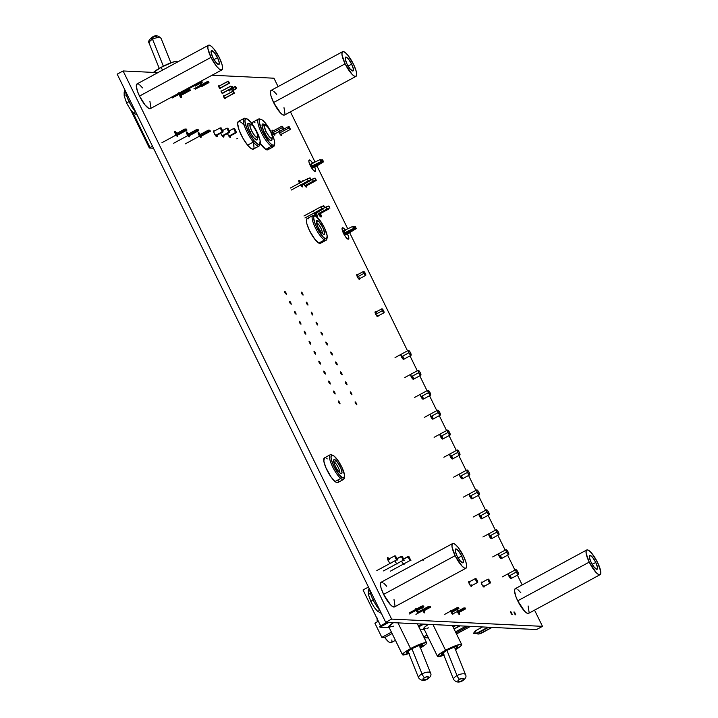 <?xml version="1.0" encoding="UTF-8"?>
<svg xmlns="http://www.w3.org/2000/svg" width="718" height="718" viewBox="0 0 718 718"><rect width="100%" height="100%" fill="white"/><g stroke="black" fill="none" stroke-linecap="round" stroke-linejoin="round"><path stroke-width="1.08" d="M377.749 315.256L377.731 316.755L375.667 314.224A2.809 0.727 -118.4 0 1 375.173 311.791A2.809 0.727 -118.4 0 1 375.819 312.079M359.44 277.875L359.422 279.383L357.358 276.852A2.809 0.727 -118.4 0 1 356.864 274.42A2.809 0.727 -118.4 0 1 357.51 274.707M483.977 585.538L483.95 587.037L481.895 584.506A2.809 0.727 -118.4 0 1 481.392 582.083A2.809 0.727 -118.4 0 1 482.047 582.37M471.403 584.937L471.376 586.435L469.321 583.905A2.809 0.727 -118.4 0 1 468.827 581.472A2.809 0.727 -118.4 0 1 469.473 581.76M514.339 613.316L514.043 611.862L515.712 614.734L514.339 613.316L513.971 611.951L514.68 612.301L515.641 614.823L514.339 613.316M510.983 613.154L510.686 611.7L512.356 614.572L510.983 613.154L510.624 611.79L511.324 612.14L512.293 614.662L510.983 613.154M317.473 211.352L318.289 213.659A3.707 0.96 -118.4 0 0 321.161 216.971A3.707 0.96 -118.4 0 0 320.497 213.767L318.837 214.673L320.399 213.56A3.707 0.96 -118.4 0 1 320.497 213.767L321.009 217.007L318.289 213.659A3.707 0.96 -118.4 0 1 317.643 212.079M313.416 210.85A3.707 0.96 -118.4 0 1 313.604 210.266A3.707 0.96 -118.4 0 1 314.197 210.428M316.126 212.896A3.707 0.96 -118.4 0 1 316.476 213.578L314.807 214.476L316.476 213.578L317.293 215.885L316.979 216.809L314.269 213.47A3.707 0.96 -118.4 0 0 317.132 216.782L317.123 216.791A3.707 0.96 -118.4 0 0 316.476 213.578L315.776 212.313M302.808 181.286A3.707 0.96 -118.4 0 1 302.987 180.559A3.707 0.96 -118.4 0 1 303.696 180.81L302.834 180.756L302.825 181.457M299.406 183.126A3.707 0.96 -118.4 0 1 298.957 180.371A3.707 0.96 -118.4 0 1 301.021 182.246M345.475 230.352L343.581 228.198L342.1 228.127L343.509 233.368A6.453 1.669 -118.4 0 0 348.508 239.13L348.499 239.139A6.453 1.669 -118.4 0 0 347.359 233.547L344.461 235.118L347.306 233.44A6.453 1.669 -118.4 0 1 347.359 233.547L348.777 237.577L348.239 239.184L346.058 237.443L343.509 233.368A6.453 1.669 -118.4 0 1 342.36 227.777A6.453 1.669 -118.4 0 1 345.241 230.029M312.94 163.578L310.975 160.976L309.108 160.051L308.884 161.568L310.302 165.598A6.453 1.669 -118.4 0 0 315.31 171.36L315.301 171.369A6.453 1.669 -118.4 0 0 314.583 166.684L315.579 169.807L315.04 171.414L312.86 169.672L310.302 165.598A6.453 1.669 -118.4 0 1 309.162 160.015A6.453 1.669 -118.4 0 1 312.68 163.174M281.42 133.997L281.402 135.496L279.347 132.965A2.809 0.727 -118.4 0 1 278.835 131.699M274.788 133.889A2.809 0.727 -118.4 0 1 274.814 135.155A2.809 0.727 -118.4 0 1 272.643 132.642A2.809 0.727 -118.4 0 1 272.14 130.218A2.809 0.727 -118.4 0 1 273.19 130.927L272.257 130.191L272.023 130.891L273.172 133.602L274.698 135.172L274.716 133.674M232.829 90.226L232.569 90.998L231.474 89.364M225.102 97.828L225.093 98.734L224.178 97.783L223.558 95.754L224.043 96.015M222.661 92.846L222.652 93.744L221.736 92.802L221.117 90.773L221.602 91.033M220.22 87.865L220.211 88.763L219.295 87.82L218.676 85.792L219.161 86.052M200.825 85.173L200.394 84.41A2.244 0.583 -118.4 0 1 200.017 83.468M200.834 83.028A2.244 0.583 -118.4 0 1 201.74 84.473L200.726 85.02L201.74 84.473L202.063 85.236M230.316 135.621L230.568 137.21L229.796 137.174L227.821 134.383A3.366 0.871 -118.4 0 1 227.453 133.539M223.612 135.298L223.594 137.102L221.117 134.06A3.366 0.871 -118.4 0 1 220.749 133.216M216.908 134.975L216.881 136.779L214.413 133.736A3.366 0.871 -118.4 0 1 213.82 130.829A3.366 0.871 -118.4 0 1 214.413 131.008M458.739 611.844L459.466 614.572L457.815 612.544A2.244 0.583 -118.4 0 1 457.42 610.605A2.244 0.583 -118.4 0 1 458.138 611.036M459.161 612.607L458.147 613.154L459.161 612.607A2.244 0.583 -118.4 0 1 459.556 614.554A2.244 0.583 -118.4 0 1 457.815 612.544L457.33 610.722L458.272 611.189M452.026 611.521L452.762 614.249L451.11 612.221A2.244 0.583 -118.4 0 1 450.716 610.282A2.244 0.583 -118.4 0 1 451.434 610.713M452.457 612.283L451.442 612.831L452.457 612.283A2.244 0.583 -118.4 0 1 452.852 614.231A2.244 0.583 -118.4 0 1 451.11 612.221L450.626 610.399L451.568 610.865M422.256 559.986A3.366 0.871 -118.4 0 1 422.417 559.304A3.366 0.871 -118.4 0 1 423.073 559.537M424.167 610.686A2.244 0.583 -118.4 0 1 424.293 610.937L424.598 612.894L422.956 610.865A2.244 0.583 -118.4 0 1 422.83 610.614M422.507 609.699A2.244 0.583 -118.4 0 1 422.552 608.927A2.244 0.583 -118.4 0 1 423.225 609.304M423.871 610.165L424.293 610.937L423.279 611.485L424.293 610.937A2.244 0.583 -118.4 0 1 424.688 612.876A2.244 0.583 -118.4 0 1 422.956 610.865L422.462 609.043L423.405 609.519M417.463 610.363A2.244 0.583 -118.4 0 1 417.589 610.614L417.894 612.571L416.243 610.551A2.244 0.583 -118.4 0 1 416.126 610.291M415.803 609.376A2.244 0.583 -118.4 0 1 415.848 608.604A2.244 0.583 -118.4 0 1 416.521 608.981M417.167 609.842L417.589 610.614L416.575 611.162L417.589 610.614A2.244 0.583 -118.4 0 1 417.984 612.553A2.244 0.583 -118.4 0 1 416.243 610.551L415.758 608.729L416.7 609.196M390.888 563.37L389.479 562.67L388.151 560.543A3.366 0.871 -118.4 0 1 387.549 557.626A3.366 0.871 -118.4 0 1 389.12 558.891M200.878 135.962L201.085 137.291L200.439 137.264L198.796 134.93A2.809 0.727 -118.4 0 1 198.303 132.507A2.809 0.727 -118.4 0 1 200.214 134.526M180.945 95.153L181.322 97.603L179.267 95.072A2.809 0.727 -118.4 0 1 178.647 93.304M179.392 92.9A2.809 0.727 -118.4 0 1 180.092 93.717M189.139 135.397L189.121 136.905L187.066 134.365A2.809 0.727 -118.4 0 1 186.563 131.941A2.809 0.727 -118.4 0 1 188.484 133.97M177.409 134.84L177.615 136.16L176.969 136.133L175.327 133.808A2.809 0.727 -118.4 0 1 174.833 131.376A2.809 0.727 -118.4 0 1 176.754 133.413M284.992 292.836L284.687 291.373L285.997 292.881L285.234 293.294L285.997 292.881L286.356 294.245L284.75 292.262L284.624 291.463L285.333 291.813L286.294 294.335L284.992 292.836M289.875 302.799L289.569 301.345L290.88 302.843L290.117 303.256L290.88 302.843L291.239 304.217L289.632 302.224L289.641 301.327L290.216 301.784L291.176 304.306L289.875 302.799M294.757 312.761L294.452 311.307L295.762 312.815L294.999 313.219L295.762 312.815L296.121 314.179L294.515 312.195L294.389 311.397L295.098 311.747L296.058 314.269L294.757 312.761M299.639 322.732L299.334 321.278L300.645 322.777L299.882 323.19L300.645 322.777L301.004 324.141L299.639 322.732L299.271 321.368L299.98 321.718L300.941 324.24L299.639 322.732M304.522 332.694L304.217 331.24L305.527 332.748L304.764 333.152L305.527 332.748L305.886 334.112L304.279 332.129L304.288 331.222L304.863 331.68L305.823 334.202L304.522 332.694M309.404 342.666L309.099 341.203L310.409 342.71L309.646 343.123L310.409 342.71L310.768 344.075L309.404 342.666L309.036 341.292L309.745 341.651L310.706 344.164L309.404 342.666M314.287 352.628L313.981 351.174L315.292 352.682L314.529 353.085L315.292 352.682L315.651 354.046L314.044 352.062L314.053 351.156L314.628 351.614L315.588 354.136L314.287 352.628M319.169 362.599L318.864 361.136L320.174 362.644L319.411 363.057L320.174 362.644L320.533 364.008L318.927 362.025L318.801 361.226L319.51 361.576L320.47 364.098L319.169 362.599M324.051 372.561L323.746 371.107L325.057 372.606L324.294 373.019L325.057 372.606L325.416 373.979L323.809 371.987L323.818 371.089L324.392 371.547L325.353 374.069L324.051 372.561M328.934 382.523L328.629 381.07L329.939 382.577L329.176 382.981L329.939 382.577L330.298 383.942L328.691 381.958L328.566 381.159L329.266 381.509L330.235 384.031L328.934 382.523M333.816 392.495L333.511 391.041L334.821 392.54L334.058 392.952L334.821 392.54L335.18 393.904L333.816 392.495L333.448 391.13L334.148 391.481L335.118 394.002L333.816 392.495M338.699 402.457L338.393 401.003L339.704 402.511L338.941 402.915L339.704 402.511L340.063 403.875L338.456 401.892L338.465 400.985L339.031 401.443L340 403.965L338.699 402.457M301.748 293.635L301.452 292.181L302.754 293.689L302 294.093L302.754 293.689L303.122 295.053L301.506 293.07L301.524 292.163L302.09 292.621L303.059 295.143L301.748 293.635M306.631 303.606L306.335 302.143L307.636 303.651L306.882 304.064L307.636 303.651L308.004 305.015L306.631 303.606L306.272 302.242L306.972 302.592L307.941 305.105L306.631 303.606M311.513 313.569L311.217 312.115L312.518 313.622L311.765 314.026L312.518 313.622L312.886 314.987L311.271 313.003L311.289 312.097L311.854 312.554L312.824 315.076L311.513 313.569M316.396 323.54L316.099 322.077L317.401 323.585L316.647 323.998L317.401 323.585L317.769 324.949L316.396 323.54L316.028 322.167L316.737 322.517L317.706 325.039L316.396 323.54M321.278 333.502L320.982 332.048L322.283 333.547L321.529 333.96L322.283 333.547L322.651 334.92L321.036 332.937L320.91 332.138L321.619 332.488L322.588 335.01L321.278 333.502M326.16 343.464L325.864 342.01L327.166 343.518L326.412 343.931L327.166 343.518L327.534 344.882L325.918 342.899L325.792 342.1L326.502 342.45L327.471 344.972L326.16 343.464M331.043 353.435L330.747 351.982L332.048 353.48L331.294 353.893L332.048 353.48L332.416 354.854L331.043 353.435L330.675 352.071L331.384 352.421L332.353 354.943L331.043 353.435M335.925 363.398L335.629 361.944L336.93 363.452L336.177 363.855L336.93 363.452L337.298 364.816L335.683 362.832L335.557 362.034L336.266 362.384L337.236 364.906L335.925 363.398M340.808 373.369L340.511 371.906L341.813 373.414L341.059 373.827L341.813 373.414L342.181 374.778L340.808 373.369L340.44 372.005L341.149 372.355L342.118 374.868L340.808 373.369M345.69 383.331L345.394 381.877L346.695 383.385L345.941 383.789L346.695 383.385L347.063 384.749L345.448 382.766L345.322 381.967L346.031 382.317L347 384.839L345.69 383.331M350.572 393.302L350.276 391.84L351.578 393.347L350.824 393.76L351.578 393.347L351.946 394.712L350.572 393.302L350.204 391.929L350.914 392.279L351.883 394.801L350.572 393.302M355.455 403.265L355.159 401.811L356.46 403.31L355.706 403.722L356.46 403.31L356.828 404.683L355.213 402.699L355.087 401.901L355.796 402.251L356.765 404.772L355.455 403.265M403.731 359.179L401.452 356.819A2.809 0.727 -118.4 0 1 400.949 354.387M401.066 354.369L401.452 356.819L408.883 352.789L401.452 356.819A2.809 0.727 -118.4 0 0 403.624 359.323L403.615 359.332A2.809 0.727 -118.4 0 0 403.121 356.9L401.865 357.582L403.121 356.9L403.525 357.851M413.496 379.104L411.217 376.753A2.809 0.727 -118.4 0 1 410.714 374.32M410.831 374.302L411.217 376.753L418.648 372.723L411.217 376.753A2.809 0.727 -118.4 0 0 413.389 379.257A2.809 0.727 -118.4 0 0 412.886 376.833L411.629 377.515L412.886 376.833L413.29 377.785M423.261 399.037L420.981 396.686A2.809 0.727 -118.4 0 1 420.479 394.254M420.595 394.236L420.981 396.686L428.413 392.656L420.981 396.686A2.809 0.727 -118.4 0 0 423.153 399.19A2.809 0.727 -118.4 0 0 422.651 396.767L421.394 397.449L422.651 396.767L423.055 397.718M433.026 418.971L430.746 416.619A2.809 0.727 -118.4 0 1 430.244 414.187M430.36 414.16L430.746 416.619L438.177 412.59L430.746 416.619A2.809 0.727 -118.4 0 0 432.918 419.124L432.909 419.132A2.809 0.727 -118.4 0 0 432.416 416.691L431.159 417.382L432.416 416.691L432.819 417.643M442.791 438.904L440.511 436.544A2.809 0.727 -118.4 0 1 440.008 434.121M440.125 434.094L440.511 436.544L447.942 432.523L440.511 436.544A2.809 0.727 -118.4 0 0 442.683 439.057L442.674 439.057A2.809 0.727 -118.4 0 0 442.18 436.625L440.924 437.307L442.18 436.625L442.584 437.576M452.555 458.838L450.276 456.477A2.809 0.727 -118.4 0 1 449.773 454.054M449.89 454.027L450.276 456.477L457.707 452.457L450.276 456.477A2.809 0.727 -118.4 0 0 452.448 458.99L452.439 458.99A2.809 0.727 -118.4 0 0 451.945 456.558L450.689 457.24L451.945 456.558L452.349 457.51M462.32 478.771L460.041 476.411A2.809 0.727 -118.4 0 1 459.538 473.988M459.655 473.961L460.041 476.411L467.472 472.39L460.041 476.411A2.809 0.727 -118.4 0 0 462.212 478.924L462.204 478.924A2.809 0.727 -118.4 0 0 461.71 476.492L460.453 477.174L461.71 476.492L462.114 477.443M472.085 498.705L469.805 496.344A2.809 0.727 -118.4 0 1 469.303 493.912M469.419 493.894L469.805 496.344L477.237 492.315L469.805 496.344A2.809 0.727 -118.4 0 0 471.977 498.848A2.809 0.727 -118.4 0 0 471.475 496.425L470.218 497.107L471.475 496.425L471.879 497.377M481.85 518.629L479.57 516.278A2.809 0.727 -118.4 0 1 479.068 513.846M479.184 513.828L479.57 516.278L487.001 512.248L479.57 516.278A2.809 0.727 -118.4 0 0 481.742 518.782L481.733 518.791A2.809 0.727 -118.4 0 0 481.24 516.359L479.983 517.041L481.24 516.359L481.643 517.31M491.615 538.563L489.335 536.211A2.809 0.727 -118.4 0 1 488.832 533.779M488.949 533.761L489.335 536.211L496.766 532.182L489.335 536.211A2.809 0.727 -118.4 0 0 491.507 538.715A2.809 0.727 -118.4 0 0 491.004 536.292L489.748 536.974L491.004 536.292L491.408 537.244M501.379 558.496L499.1 556.145A2.809 0.727 -118.4 0 1 498.597 553.713M498.714 553.686L499.1 556.145L506.531 552.115L499.1 556.145A2.809 0.727 -118.4 0 0 501.272 558.649L501.254 558.658A2.809 0.727 -118.4 0 0 500.769 556.217L499.513 556.908L500.769 556.217L501.173 557.168M511.144 578.43L508.865 576.069A2.809 0.727 -118.4 0 1 508.362 573.646M508.479 573.619L508.865 576.069L516.296 572.049L508.865 576.069A2.809 0.727 -118.4 0 0 511.036 578.582L511.019 578.582A2.809 0.727 -118.4 0 0 510.534 576.15L509.277 576.832L510.534 576.15L510.938 577.101M117.187 74.16L123.101 70.956L157.897 72.635L123.101 70.956L117.187 74.16L385.719 622.291L391.624 619.095L123.101 70.956L391.624 619.095L385.719 622.291L536.579 629.542L542.494 626.347L391.624 619.095L542.494 626.347L536.579 629.542L385.719 622.291L117.187 74.16M212.043 75.237L273.962 78.208L278.081 86.609L273.962 78.208L212.043 75.237M290.431 111.828L315.031 162.044L290.431 111.828M316.925 165.912L347.745 228.818L316.925 165.912M349.639 232.686L407.519 350.833L349.639 232.686M409.987 355.877L417.284 370.766L409.987 355.877M419.752 375.81L427.048 390.7L419.752 375.81M429.517 395.744L436.813 410.633L429.517 395.744M439.281 415.677L446.578 430.567L439.281 415.677M449.046 435.611L456.343 450.5L449.046 435.611M458.811 455.544L466.108 470.425L458.811 455.544M468.576 475.469L475.872 490.358L468.576 475.469M478.341 495.402L485.637 510.292L478.341 495.402M488.105 515.336L495.402 530.225L488.105 515.336M497.87 535.269L505.167 550.159L497.87 535.269M507.635 555.202L514.932 570.092L507.635 555.202M517.4 575.136L522.192 584.919L517.4 575.136M534.551 610.138L542.494 626.347L534.551 610.138M377.964 316.028A2.809 0.727 -118.4 0 1 377.847 316.728A2.809 0.727 -118.4 0 1 375.667 314.224L375.056 311.944L376.241 312.527M359.655 278.656A2.809 0.727 -118.4 0 1 359.538 279.356A2.809 0.727 -118.4 0 1 357.358 276.852L356.747 274.572L357.932 275.156M484.183 586.319A2.809 0.727 -118.4 0 1 484.067 587.019A2.809 0.727 -118.4 0 1 481.895 584.506L481.284 582.235L482.46 582.819M471.609 585.708A2.809 0.727 -118.4 0 1 471.493 586.409A2.809 0.727 -118.4 0 1 469.321 583.905L468.71 581.625L469.886 582.208M313.452 211.155L313.757 210.23L314.304 210.5M306.389 185.127L306.658 186.877L305.814 186.833L303.642 183.763M302.359 184.93L302.332 186.913L300.321 184.831M299.621 183.575L299.11 180.335L301.129 182.417M281.492 134.212A2.809 0.727 -118.4 0 1 281.519 135.478A2.809 0.727 -118.4 0 1 279.347 132.965L278.728 131.214M279.374 130.721L279.912 131.268M232.937 90.558L231.34 89.032M229.482 90.064L229.464 90.962L228.234 89.445M225.192 98.115L225.156 98.716L223.854 97.208L223.486 95.844L224.196 96.194M222.751 93.134L222.715 93.735L221.413 92.227L221.045 90.863L221.754 91.213M220.309 88.143L220.273 88.754L218.972 87.246L218.604 85.882L219.313 86.232M202.234 85.873L202.045 86.429L201.282 85.828M200.789 85.119A2.244 0.583 -118.4 0 1 200.394 84.41L199.9 83.01M200.421 82.606L201.74 84.473A2.244 0.583 -118.4 0 1 201.785 84.58M195.529 85.55L195.341 86.106L194.578 85.505M230.406 135.89A3.366 0.871 -118.4 0 1 230.433 137.389A3.366 0.871 -118.4 0 1 227.821 134.383L227.337 133.243M223.702 135.567A3.366 0.871 -118.4 0 1 223.729 137.066A3.366 0.871 -118.4 0 1 221.117 134.06L220.632 132.92M216.998 135.244A3.366 0.871 -118.4 0 1 217.024 136.743A3.366 0.871 -118.4 0 1 214.413 133.736L213.677 131.636L213.955 130.793L214.449 131.044M422.274 560.112L422.552 559.277L423.692 560.184M404.306 564.016L402.888 563.316L401.559 561.18M397.592 563.693L396.183 562.993L394.855 560.866M390.745 563.558L390.754 563.549A3.366 0.871 -118.4 0 1 388.151 560.543L387.684 557.599L389.524 559.493M198.796 134.93L198.41 132.48L200.475 135.011M181.062 95.404A2.809 0.727 -118.4 0 1 181.439 97.576A2.809 0.727 -118.4 0 1 179.267 95.072L178.656 92.793M179.294 92.819L180.415 94.193M188.969 134.966A2.809 0.727 -118.4 0 1 189.238 136.878A2.809 0.727 -118.4 0 1 187.066 134.365L186.68 131.915L188.735 134.446M177.247 134.41A2.809 0.727 -118.4 0 1 177.499 136.312A2.809 0.727 -118.4 0 1 175.327 133.808L174.95 131.358L177.005 133.889M222.984 93.708L222.643 93.214M200.708 135.523A2.809 0.727 -118.4 0 1 200.968 137.443A2.809 0.727 -118.4 0 1 199.505 136.169M397.449 563.881L397.458 563.872A3.366 0.871 -118.4 0 1 395.079 561.305M404.162 564.195L404.153 564.204A3.366 0.871 -118.4 0 1 401.784 561.629M195.44 85.155A2.244 0.583 -118.4 0 1 195.431 86.088A2.244 0.583 -118.4 0 1 194.65 85.586M202.144 85.478A2.244 0.583 -118.4 0 1 202.135 86.411A2.244 0.583 -118.4 0 1 201.354 85.909M229.581 90.396L229.536 90.944L228.539 89.992M302.395 185.029A3.707 0.96 -118.4 0 1 302.484 186.877A3.707 0.96 -118.4 0 1 300.474 185.073M306.299 184.894A3.707 0.96 -118.4 0 1 306.514 187.075A3.707 0.96 -118.4 0 1 303.876 184.221M187.21 134.661L196.579 129.59L197.064 130.586L173.639 143.259L197.064 130.586L196.579 129.59L198.186 129.662L198.68 130.658L197.064 130.586L198.68 130.658L198.186 129.662L196.579 129.59L187.21 134.661M189.256 135.756L198.68 130.658L189.256 135.756M152.467 146.185L149.353 147.989L153.472 148.231L149.353 148.016L152.467 146.185M132.776 112.277L150.026 147.504L132.776 112.277M130.739 109.917L149.371 147.953M175.479 134.104L184.867 129.025L185.352 130.021L161.927 142.702L185.352 130.021L184.867 129.025L186.474 129.105L186.958 130.102L185.352 130.021L186.958 130.102L186.474 129.105L184.867 129.025L175.479 134.104M177.525 135.208L186.958 130.102L177.525 135.208M179.41 95.35L188.771 90.288L188.287 89.292L172.203 97.989L188.287 89.292L188.771 90.288L190.378 90.36L179.832 96.077L190.378 90.36L189.893 89.364L190.378 90.36L188.771 90.288L179.41 95.35M189.893 89.364L188.287 89.292L189.893 89.364M198.94 135.217L208.301 130.146L208.785 131.152L185.361 143.824L208.785 131.152L208.301 130.146L209.907 130.227L210.401 131.223L208.785 131.152L210.401 131.223L209.907 130.227L208.301 130.146L198.94 135.217M200.986 136.321L210.401 131.223L200.986 136.321M282.318 127.607L272.714 132.803L282.318 127.607L282.021 126.144L283.619 129.105L282.318 127.607L283.691 129.016L282.659 126.583L281.95 126.233L282.318 127.607M289.022 127.921L279.419 133.117L289.022 127.921L288.726 126.467L290.323 129.428L289.022 127.921L290.395 129.339L289.363 126.906L288.654 126.556L289.022 127.921M235.63 86.573L232.892 87.659L234.957 86.546L235.935 88.538L232.174 90.567L236.608 88.565L232.408 90.845L236.608 88.565L235.63 86.573L236.608 88.565L235.935 88.538L234.957 86.546L235.63 86.573M232.282 86.411L231.151 86.627L231.609 86.384L232.587 88.377L228.827 90.414L233.251 88.404L229.051 90.683L233.251 88.404L232.282 86.411L233.251 88.404L232.587 88.377L231.609 86.384L232.282 86.411M218.631 86.34L228.153 81.179L229.132 83.18L219.636 88.314L229.464 83.189L219.753 88.449L229.464 83.189L228.486 81.197L218.631 86.34M228.153 81.179L229.464 83.189L228.153 81.179M223.513 96.302L233.036 91.15L234.014 93.143L224.519 98.276L234.346 93.16L224.635 98.411L234.346 93.16L233.368 91.168L223.513 96.302M233.036 91.15L234.346 93.16L233.036 91.15M221.072 91.321L230.595 86.169L231.573 88.161L222.077 93.295L231.905 88.179L222.194 93.43L231.905 88.179L230.927 86.178L221.072 91.321M230.595 86.169L231.905 88.179L230.595 86.169M159.243 68.381L149.156 43.26A6.444 2.522 -21.9 0 1 152.548 39.293A3.366 0.871 -118.4 0 1 152.288 37.156A3.366 0.871 61.6 0 0 152.548 39.293A6.444 2.522 158.1 0 0 149.156 43.26C147.944 41.68 148.994 39.643 152.297 37.148C155.312 34.94 158.247 35.379 161.11 38.458A6.444 2.522 158.1 0 0 152.548 39.293L163.345 66.173L152.548 39.293A6.444 2.522 -21.9 0 1 161.047 38.323M152.036 39.58L151.094 39.005L151.839 37.83M152.746 37.237L155.923 36.394L156.596 36.573L156.703 37.515M153.419 72.554L161.137 67.321L162.519 70.131L161.137 67.321A13.471 2.01 153.9 0 0 153.535 72.419M208.543 81.708L207.206 81.646L193.86 88.87L207.206 81.646L207.628 82.516L195.233 89.22L207.628 82.516L208.965 82.579L202.243 86.214L208.965 82.579L208.543 81.708L208.965 82.579L207.628 82.516L207.206 81.646L208.543 81.708M201.839 81.385L200.762 81.34L201.839 81.385L202.261 82.256L195.538 85.891L202.261 82.256L201.839 81.385M177.472 62.035L177.256 61.595A13.471 2.01 153.9 0 0 161.137 67.321L172.437 62.26L176.601 61.326L177.274 61.874L176.906 62.475M200.555 81.448L200.923 82.193L188.529 88.897L200.923 82.193L202.261 82.256L200.923 82.193L200.555 81.448M222.481 136.232L229.859 132.238L228.854 132.193L222.158 135.81L228.854 132.193L229.859 132.238L227.902 128.253L226.897 128.199L228.854 132.193L226.897 128.199L227.902 128.253L229.859 132.238L222.481 136.232M222.499 130.586L226.897 128.199L222.499 130.586M215.777 135.908L223.154 131.915L222.149 131.87L215.454 135.487L222.149 131.87L223.154 131.915L221.198 127.93L220.193 127.885L222.149 131.87L220.193 127.885L221.198 127.93L223.154 131.915L215.777 135.908M213.65 131.421L220.193 127.885L213.65 131.421M229.186 136.555L236.563 132.561L235.558 132.507L228.862 136.133L235.558 132.507L236.563 132.561L234.615 128.576L233.61 128.522L235.558 132.507L233.61 128.522L234.615 128.576L236.563 132.561L229.186 136.555M229.204 130.909L233.61 128.522L229.204 130.909M442.907 652.824L453.641 679.542A6.444 2.522 -21.9 0 1 457.034 675.575A3.366 0.871 61.6 0 0 459.538 679.264A3.069 1.203 -21.9 0 1 463.379 678.6A3.069 1.203 -21.9 0 1 462.006 680.763L463.657 678.995L462.706 678.429L459.538 679.264L457.887 681.032L459.798 681.544L462.006 680.763A3.366 0.871 61.6 0 0 462.464 680.843A3.366 0.871 -118.4 0 1 462.006 680.763A3.069 1.203 -21.9 0 1 458.156 681.427A3.069 1.203 -21.9 0 1 459.538 679.264A3.366 0.871 -118.4 0 1 457.034 675.575A6.444 2.522 158.1 0 0 453.704 679.677M465.524 674.606A6.444 2.522 158.1 0 0 457.034 675.575L446.91 650.355L457.034 675.575A6.444 2.522 -21.9 0 1 465.596 674.74L454.44 646.981L457.59 646.46L454.988 649.027M443.571 654.349L441.588 654.511L441.758 653.847L446.91 650.355A8.975 1.346 -26.1 0 1 457.653 646.532A8.975 1.346 -26.1 0 1 455.203 648.875M423.907 628.618L424.984 626.823L428.466 624.364A13.471 2.01 153.9 0 0 423.826 628.501L437.495 656.405A13.471 2.01 -26.1 0 1 445.564 650.293L432.963 624.561L445.564 650.293L439.883 653.766L437.585 656.521L444.343 654.995M443.859 655.184A13.471 2.01 -26.1 0 1 437.495 656.405M424.239 629.354L419.949 629.147L424.239 629.354M418.818 626.823L423.808 624.121L418.818 626.823M451.021 612.032L457.581 608.478L458.928 608.55L452.358 612.095L458.928 608.55L458.497 607.679L457.16 607.616L444.765 614.321L457.16 607.616L457.581 608.478L451.021 612.032M457.725 612.355L464.286 608.801L465.632 608.864L459.062 612.418L465.632 608.864L465.21 608.002L463.864 607.94L452.968 613.836L463.864 607.94L464.286 608.801L457.725 612.355M424.473 628.771L425.478 628.69M426.887 628.376L428.637 627.837M418.397 625.961L421.951 624.032L418.397 625.961M455.508 649.619L460.525 646.245L461.701 644.836L461.028 644.288L454.835 645.967L445.564 650.293A13.471 2.01 -26.1 0 1 461.683 644.558A13.471 2.01 -26.1 0 1 455.508 649.619M443.527 654.358A8.975 1.346 -26.1 0 1 441.525 654.43A8.975 1.346 -26.1 0 1 446.91 650.355L454.44 646.981M465.632 608.864L464.286 608.801L463.864 607.94L465.21 608.002L465.632 608.864M458.928 608.55L457.581 608.478L457.16 607.616L458.497 607.679L458.928 608.55M407.905 651.145L418.63 677.855A6.444 2.522 -21.9 0 1 422.022 673.888A3.366 0.871 61.6 0 0 424.535 677.586A3.069 1.203 -21.9 0 1 428.377 676.921A3.069 1.203 -21.9 0 1 426.995 679.084L428.646 677.316L426.734 676.805L424.535 677.586L422.884 679.354L424.787 679.865L426.995 679.084A3.366 0.871 61.6 0 0 427.452 679.165A3.366 0.871 -118.4 0 1 426.995 679.084A3.069 1.203 -21.9 0 1 423.153 679.749A3.069 1.203 -21.9 0 1 424.535 677.586A3.366 0.871 -118.4 0 1 422.022 673.888A6.444 2.522 158.1 0 0 418.702 677.998M430.522 672.928A6.444 2.522 158.1 0 0 422.022 673.888L411.899 648.668L422.022 673.888A6.444 2.522 -21.9 0 1 430.585 673.062L419.438 645.294L422.588 644.773L419.976 647.34M419.438 645.294L411.899 648.668A8.975 1.346 -26.1 0 0 406.523 652.752A8.975 1.346 -26.1 0 0 408.524 652.671L406.953 652.931L406.747 652.159L411.899 648.668A8.975 1.346 -26.1 0 1 422.651 644.854A8.975 1.346 -26.1 0 1 420.201 647.196M393.635 626.15L389.47 627.092L388.806 626.545L393.464 622.677A13.471 2.01 153.9 0 0 388.815 626.823L402.484 654.726A13.471 2.01 -26.1 0 1 410.561 648.605L397.96 622.883L410.561 648.605L404.88 652.079L402.574 654.834L409.341 653.317M408.856 653.506A13.471 2.01 -26.1 0 1 402.484 654.726M389.237 627.667L379.966 627.227L388.806 622.443L379.966 627.227L379.544 626.356L386.948 622.353L379.544 626.356L379.966 627.227L389.237 627.667M409.233 614.025L422.579 606.8L423.916 606.863L416.44 610.91L423.916 606.863L423.494 606.001L422.157 605.938L409.763 612.642L422.157 605.938L422.579 606.8L409.233 614.025M415.937 614.348L429.283 607.123L430.62 607.186L423.144 611.233L430.62 607.186L430.199 606.324L428.861 606.252L418.091 612.086L428.861 606.252L429.283 607.123L415.937 614.348M380.585 625.8L363.039 589.972L380.585 625.8M368.451 587.046L363.039 589.972L368.451 587.046M420.497 647.932L425.514 644.558L426.689 643.157L426.025 642.61L419.833 644.288L410.561 648.605A13.471 2.01 -26.1 0 1 426.68 642.879A13.471 2.01 -26.1 0 1 420.497 647.932M430.62 607.186L429.283 607.123L428.861 606.252L430.199 606.324L430.62 607.186M423.916 606.863L422.579 606.8L422.157 605.938L423.494 606.001L423.916 606.863M396.866 558.658L402.268 556.324L401.263 556.27L403.22 560.255L404.225 560.309L402.268 556.324L404.225 560.309L403.22 560.255L383.538 570.909L403.22 560.255L401.263 556.27L396.866 558.658M403.57 558.972L408.973 556.647L407.968 556.594L409.924 560.578L410.929 560.632L408.973 556.647L410.929 560.632L409.924 560.578L390.242 571.232L409.924 560.578L407.968 556.594L403.57 558.972M387.747 559.636L394.559 555.947L395.564 556.001L394.559 555.947L396.515 559.941L397.521 559.986L395.564 556.001L397.521 559.986L396.515 559.941L376.833 570.586L396.515 559.941L394.559 555.947L387.747 559.636M514.007 612.391L514.959 614.321L514.007 612.391M479.786 633.572L492.09 627.406L480.62 633.617L479.786 633.572L479.211 632.405L479.786 633.572M475.226 630.951L482.55 626.949L475.208 630.916L476.429 633.411L487.899 627.209L476.429 633.411L477.273 633.455L488.734 627.245L477.273 633.455L476.429 633.411L475.226 630.951L473.333 633.59L477.183 633.447M510.66 612.23L511.602 614.159L510.66 612.23M470.82 586.103L477.569 582.451A2.244 0.583 -118.4 0 1 475.998 580.584A2.244 0.583 -118.4 0 1 475.522 578.484A2.244 0.583 -118.4 0 1 475.621 578.466A2.244 0.583 -118.4 0 1 477.183 580.341A2.244 0.583 -118.4 0 1 477.658 582.433A2.244 0.583 -118.4 0 1 477.569 582.451L470.82 586.103L477.65 582.442M475.46 578.555L468.71 582.208M483.394 586.714L490.143 583.061A2.244 0.583 -118.4 0 1 488.572 581.185A2.244 0.583 -118.4 0 1 488.096 579.094A2.244 0.583 -118.4 0 1 488.186 579.076A2.244 0.583 -118.4 0 1 489.757 580.943A2.244 0.583 -118.4 0 1 490.232 583.043A2.244 0.583 -118.4 0 1 490.143 583.061L483.394 586.714M488.034 579.157L481.284 582.81L488.096 579.094M470.541 626.374L456.495 633.976L470.541 626.374M391.427 642.457L389.479 642.368L388.061 641.318L384.74 637.503L392.1 633.518L384.74 637.503A14.028 3.635 61.6 0 0 391.193 642.637L395.438 640.339M427.048 635.089L423.746 636.884L427.048 635.089M424.141 637.701L428.431 637.907L424.141 637.701M455.625 625.656L453.094 627.029L455.607 625.656M454 628.878L459.61 625.845L454 628.878M468.199 626.258L455.966 632.881L468.181 626.258M391.436 632.163L381.841 637.36L374.877 623.152L378.368 621.267L374.877 623.152L381.841 637.36L384.74 637.503L381.841 637.36L391.436 632.163M391.875 639.926L391.849 641.497M377.219 618.916A14.028 3.635 61.6 0 0 377.318 621.833L377.569 618.171M490.143 583.061L489.838 581.095L488.186 579.076L488.491 581.033L490.143 583.061M477.569 582.451L477.264 580.494L475.621 578.466L475.926 580.431L477.569 582.451M454.099 629.085L460.041 625.863L454.099 629.085M465.982 626.15L455.454 631.849L465.982 626.15M453.408 625.549L452.591 625.997L453.408 625.549M382.272 310.75L375.711 314.296L382.272 310.75A2.244 0.583 -118.4 0 1 381.877 308.803A2.244 0.583 -118.4 0 1 383.609 310.813A2.244 0.583 -118.4 0 1 384.013 312.752A2.244 0.583 -118.4 0 1 382.272 310.75L384.103 312.635L382.299 308.946L381.779 309.35L382.272 310.75M363.963 273.37L357.402 276.924L363.963 273.37A2.244 0.583 -118.4 0 1 363.568 271.431A2.244 0.583 -118.4 0 1 365.3 273.441A2.244 0.583 -118.4 0 1 365.704 275.38A2.244 0.583 -118.4 0 1 363.963 273.37L365.794 275.263L363.99 271.575L363.47 271.969L363.963 273.37M408.883 352.789A2.809 0.727 -118.4 0 1 408.389 350.366A2.809 0.727 -118.4 0 1 410.561 352.87A2.809 0.727 -118.4 0 1 411.055 355.302A2.809 0.727 -118.4 0 1 408.883 352.789L411.172 355.15L410.561 352.87L408.919 350.546L408.264 351.039L408.883 352.789M418.648 372.723A2.809 0.727 -118.4 0 1 418.154 370.3A2.809 0.727 -118.4 0 1 420.326 372.804A2.809 0.727 -118.4 0 1 420.82 375.236A2.809 0.727 -118.4 0 1 418.648 372.723L420.936 375.083L420.326 372.804L418.684 370.479L418.029 370.973L418.648 372.723M428.413 392.656A2.809 0.727 -118.4 0 1 427.919 390.233A2.809 0.727 -118.4 0 1 430.091 392.737A2.809 0.727 -118.4 0 1 430.585 395.169A2.809 0.727 -118.4 0 1 428.413 392.656L430.701 395.017L430.091 392.737L428.449 390.412L427.793 390.906L428.413 392.656M438.177 412.59A2.809 0.727 -118.4 0 1 437.684 410.166A2.809 0.727 -118.4 0 1 439.856 412.671A2.809 0.727 -118.4 0 1 440.349 415.094A2.809 0.727 -118.4 0 1 438.177 412.59L440.466 414.95L439.856 412.671L438.213 410.346L437.558 410.84L438.177 412.59M447.942 432.523A2.809 0.727 -118.4 0 1 447.449 430.091A2.809 0.727 -118.4 0 1 449.621 432.604A2.809 0.727 -118.4 0 1 450.114 435.027A2.809 0.727 -118.4 0 1 447.942 432.523L450.231 434.884L449.621 432.604L447.978 430.279L447.323 430.773L447.942 432.523M457.707 452.457A2.809 0.727 -118.4 0 1 457.213 450.024A2.809 0.727 -118.4 0 1 459.385 452.537A2.809 0.727 -118.4 0 1 459.879 454.961A2.809 0.727 -118.4 0 1 457.707 452.457L459.996 454.808L459.385 452.537L457.743 450.204L457.088 450.707L457.707 452.457M467.472 472.39A2.809 0.727 -118.4 0 1 466.978 469.958A2.809 0.727 -118.4 0 1 469.15 472.471A2.809 0.727 -118.4 0 1 469.644 474.894A2.809 0.727 -118.4 0 1 467.472 472.39L469.76 474.742L469.15 472.471L467.508 470.137L466.853 470.64L467.472 472.39M477.237 492.315A2.809 0.727 -118.4 0 1 476.743 489.891A2.809 0.727 -118.4 0 1 478.915 492.395A2.809 0.727 -118.4 0 1 479.409 494.828A2.809 0.727 -118.4 0 1 477.237 492.315L479.525 494.675L478.915 492.395L477.273 490.071L476.617 490.565L477.237 492.315M487.001 512.248A2.809 0.727 -118.4 0 1 486.508 509.825A2.809 0.727 -118.4 0 1 488.68 512.329A2.809 0.727 -118.4 0 1 489.173 514.761A2.809 0.727 -118.4 0 1 487.001 512.248L489.29 514.609L488.68 512.329L487.037 510.004L486.382 510.498L487.001 512.248M496.766 532.182A2.809 0.727 -118.4 0 1 496.273 529.758A2.809 0.727 -118.4 0 1 498.445 532.262A2.809 0.727 -118.4 0 1 498.938 534.695A2.809 0.727 -118.4 0 1 496.766 532.182L499.055 534.542L498.445 532.262L496.802 529.938L496.147 530.431L496.766 532.182M506.531 552.115A2.809 0.727 -118.4 0 1 506.037 549.692A2.809 0.727 -118.4 0 1 508.209 552.196A2.809 0.727 -118.4 0 1 508.703 554.619A2.809 0.727 -118.4 0 1 506.531 552.115L508.82 554.475L508.209 552.196L506.567 549.871L505.912 550.365L506.531 552.115M516.296 572.049A2.809 0.727 -118.4 0 1 515.802 569.616A2.809 0.727 -118.4 0 1 517.974 572.129A2.809 0.727 -118.4 0 1 518.468 574.553A2.809 0.727 -118.4 0 1 516.296 572.049L518.584 574.409L517.974 572.129L516.332 569.805L515.677 570.298L516.296 572.049M311.576 167.868L322.831 161.783L321.852 159.791L320.928 160.285L321.852 159.791L322.831 161.783L323.567 161.819L322.597 159.818L321.852 159.791L322.597 159.818L323.567 161.819L315.714 166.585L311.783 168.191L316.674 166.064L323.567 161.819L322.831 161.783L311.576 167.868M311.056 166.998L312.142 166.414L311.289 166.37L310.311 164.377L311.289 166.37L312.249 165.849L311.271 163.857L310.311 164.377L311.271 163.857L312.249 165.849L320.874 161.685L319.896 159.692L311.271 163.857L319.896 159.692L320.874 161.685L321.637 161.721L320.659 159.728L319.896 159.692L320.659 159.728L321.637 161.721L311.253 167.339L321.637 161.721L312.249 165.849L311.056 166.998M310.508 164.772L310.041 165.032L310.508 164.772M314.906 181.223L306.577 185.738L316.252 180.209L315.166 178.172L316.252 180.254L314.906 181.223M315.247 178.324L316.144 180.164L314.825 178.154L312.249 179.15L313.227 181.142L315.803 180.146L313.227 181.142L312.249 179.15L311.109 179.769L315.274 178.261M304.8 185.702L313.227 181.142L304.8 185.702M309.862 180.981L300.986 185.791L311.208 179.967L310.122 177.929L311.208 180.012L309.862 180.981M310.203 178.082L311.1 179.922L309.772 177.911L307.196 178.908L308.175 180.9L310.75 179.904L308.175 180.9L307.196 178.908L290.296 188.062L307.977 178.513L310.239 178.019M291.266 190.055L308.175 180.9L291.266 190.055M328.575 209.126L318.711 214.467L328.575 209.126M328.952 206.165L329.813 208.067L328.835 206.075L329.813 208.067L328.494 206.057L325.918 207.053L326.896 209.046L329.472 208.049L326.896 209.046L325.918 207.053L324.778 207.673L328.916 206.228M318.307 213.695L326.896 209.046L318.307 213.695M323.531 208.884L314.439 213.811L323.531 208.884M323.908 205.922L324.769 207.825L323.791 205.833L324.769 207.825L323.45 205.815L320.865 206.811L321.844 208.803L324.419 207.807L321.844 208.803L320.865 206.811L303.965 215.965L320.865 206.811L323.872 205.985M304.944 217.958L321.844 208.803L304.944 217.958M344.209 234.687L355.536 228.548L354.566 226.556L353.642 227.059L354.566 226.556L355.536 228.548L356.281 228.584L355.302 226.592L354.566 226.556L355.302 226.592L356.281 228.584L348.427 233.359L344.398 235.019L349.388 232.838L356.281 228.584L355.536 228.548L344.209 234.687M343.725 233.799L344.846 233.188L344.003 233.144L343.024 231.151L344.003 233.144L344.963 232.623L343.985 230.631L343.024 231.151L343.985 230.631L344.963 232.623L353.588 228.459L352.61 226.466L343.985 230.631L352.61 226.466L353.588 228.459L354.351 228.495L353.373 226.502L352.61 226.466L353.373 226.502L354.351 228.495L343.904 234.149L354.351 228.495L344.963 232.623L343.725 233.799M326.887 238.439A14.028 3.635 -118.4 0 1 326.169 240.207A14.028 3.635 -118.4 0 1 324.527 239.983L325.083 238.493A12.906 3.339 -118.4 0 1 315.705 225.255A12.906 3.339 -118.4 0 1 315.31 215.983A12.906 3.339 -118.4 0 1 315.803 216.208L320.686 221.359L324.428 227.803L327.166 235.764L326.636 238.672L325.083 238.493L322.822 236.626L316.459 226.897L314.646 222.553L313.631 217.572L314.242 216.028L315.803 216.208A12.906 3.339 -118.4 0 1 323.692 226.349A12.906 3.339 -118.4 0 1 327.148 237.855A12.906 3.339 -118.4 0 1 325.083 238.493L324.527 239.983A14.028 3.635 -118.4 0 1 315.103 227.265A14.028 3.635 -118.4 0 1 312.806 215.526A14.028 3.635 -118.4 0 1 314.439 215.75A14.028 3.635 61.6 0 0 313.91 215.517A14.028 3.635 61.6 0 0 314.34 225.587A14.028 3.635 61.6 0 0 324.527 239.983L318.81 243.079L324.527 239.983A14.028 3.635 61.6 0 0 326.78 239.291L327.148 237.855M322.22 233.395A6.282 1.624 61.6 0 0 320.704 227.839A6.282 1.624 61.6 0 0 316.755 222.697L317.571 220.471A7.97 2.064 -118.4 0 1 323.369 228.647A7.97 2.064 -118.4 0 1 323.612 234.364A7.97 2.064 -118.4 0 1 323.306 234.23L324.267 234.337L324.644 233.386L322.903 227.624L318.971 221.62L316.62 220.363L316.288 222.149L317.984 227.067L321.117 232.156L323.306 234.23A7.97 2.064 -118.4 0 1 318.433 227.965A7.97 2.064 -118.4 0 1 316.297 220.857A7.97 2.064 -118.4 0 1 317.571 220.471L316.755 222.697A6.282 1.624 -118.4 0 1 320.704 227.839A6.282 1.624 -118.4 0 1 322.22 233.395M312.806 215.526L307.089 218.622A14.028 3.635 61.6 0 0 309.386 230.361A14.028 3.635 61.6 0 0 318.81 243.079L320.497 243.267L320.973 242.648M308.722 218.846L307.762 218.514M307.035 218.658L306.371 220.336L306.828 223.639L309.44 230.469L314.951 239.417L318.81 243.079A14.028 3.635 61.6 0 0 320.443 243.303L326.169 240.207M332.676 455.239L331.276 454.772A14.028 3.635 61.6 0 0 331.204 463.649A14.028 3.635 61.6 0 0 340.736 478.43L341.382 477.012A12.906 3.339 -118.4 0 1 332.605 463.406A12.906 3.339 -118.4 0 1 332.676 455.239A12.906 3.339 -118.4 0 1 334.229 456.199L338.052 460.624L341.795 467.059L344.532 475.029L344.003 477.928L342.441 477.748L338.887 474.383L333.816 466.144L331.42 459.861L330.998 456.827L331.608 455.284L332.281 455.149L334.229 456.199A12.906 3.339 -118.4 0 1 341.633 466.727A12.906 3.339 -118.4 0 1 344.514 477.111A12.906 3.339 -118.4 0 1 341.382 477.012L340.736 478.43A14.028 3.635 -118.4 0 1 331.904 465.3A14.028 3.635 -118.4 0 1 330.172 454.781A14.028 3.635 -118.4 0 1 332.048 455.14M339.587 472.65A6.282 1.624 61.6 0 0 338.34 467.651A6.282 1.624 61.6 0 0 334.633 462.311L335.602 460.175A7.97 2.064 -118.4 0 1 341.014 468.576A7.97 2.064 -118.4 0 1 340.969 473.62A7.97 2.064 -118.4 0 1 340.009 473.027L341.633 473.593L342.01 472.641L340.888 468.262L337.137 461.8L335.602 460.175L333.978 459.61L333.655 461.405L334.723 464.95L336.832 469.051L340.009 473.027A7.97 2.064 -118.4 0 1 335.441 466.529A7.97 2.064 -118.4 0 1 333.664 460.112A7.97 2.064 -118.4 0 1 335.602 460.175L334.633 462.311A6.282 1.624 -118.4 0 1 338.34 467.651A6.282 1.624 -118.4 0 1 339.587 472.65M330.172 454.781L324.455 457.878A14.028 3.635 61.6 0 0 326.178 468.396A14.028 3.635 61.6 0 0 335.019 481.527L340.736 478.43L335.019 481.527L337.137 482.667L338.34 481.904L338.528 480.845M333.933 462.688L334.633 462.311L333.933 462.688M333.717 461.809A6.282 1.624 -118.4 0 1 334.633 462.311A6.282 1.624 61.6 0 0 333.717 461.809M327.246 458.901L326.089 458.102M324.401 457.904L323.827 461.064L325.712 467.301L330.863 476.716L335.019 481.527A14.028 3.635 61.6 0 0 337.81 482.559L343.527 479.462A14.028 3.635 -118.4 0 1 340.736 478.43A14.028 3.635 61.6 0 0 344.146 478.547L344.514 477.111M344.254 477.685A14.028 3.635 -118.4 0 1 343.527 479.462M261.217 119.484L259.817 119.017A15.715 4.066 61.6 0 0 260.185 130.039A15.715 4.066 61.6 0 0 271.485 146.284L272.05 144.812A14.593 3.778 -118.4 0 1 261.558 129.725A14.593 3.778 -118.4 0 1 261.217 119.484A14.593 3.778 -118.4 0 1 261.989 119.852L266.073 123.9L271.754 133.324L274.33 140.333L274.698 143.627L273.899 145.198L272.05 144.812L269.438 142.523L262.285 131.34L259.377 122.491L259.593 120.014L260.14 119.466L261.989 119.852A14.593 3.778 -118.4 0 1 270.821 131.439A14.593 3.778 -118.4 0 1 274.599 144.21A14.593 3.778 -118.4 0 1 272.05 144.812L271.485 146.284A15.715 4.066 -118.4 0 1 261.029 131.915A15.715 4.066 -118.4 0 1 258.588 119.026A15.715 4.066 -118.4 0 1 260.589 119.376M264.565 124.869L263.766 124.268L263.273 125.551L263.766 124.268A9.424 2.441 -118.4 0 1 264.556 124.86M271.934 138.484A9.424 2.441 -118.4 0 1 270.767 140.629A9.424 2.441 -118.4 0 1 270.273 140.396L271.817 140.288L271.934 138.484M260.203 143.456A15.715 4.066 61.6 0 0 265.759 149.38L271.485 146.284L265.759 149.38L267.751 149.802L268.613 148.105M258.588 119.026L252.862 122.123A15.715 4.066 61.6 0 0 252.081 123.756L252.933 122.087M262.115 126.233A7.745 2.001 -118.4 0 1 262.914 126.485A7.745 2.001 61.6 0 0 262.115 126.233M254.926 122.509L253.804 122.033M259.736 142.783L265.759 149.38A15.715 4.066 61.6 0 0 267.823 149.766L273.54 146.669A15.715 4.066 -118.4 0 1 271.485 146.284A15.715 4.066 61.6 0 0 274.231 145.646L274.599 144.21M274.348 144.803A15.715 4.066 -118.4 0 1 273.54 146.669M263.766 124.268L262.573 124.017L262.052 125.04L263.255 130.075L266.656 136.438L270.273 140.396A9.424 2.441 -118.4 0 1 264.556 132.911A9.424 2.441 -118.4 0 1 262.115 124.654A9.424 2.441 -118.4 0 1 263.766 124.268M246.804 118.793L245.403 118.326A15.715 4.066 61.6 0 0 244.488 126A15.715 4.066 61.6 0 0 253.319 142.056L254.154 140.836A14.593 3.778 -118.4 0 1 245.951 125.919A14.593 3.778 -118.4 0 1 246.804 118.793A14.593 3.778 -118.4 0 1 251.049 122.446L258.013 134.122L260.14 140.773L259.736 144.336L258.085 144.354L254.154 140.836L249.702 134.212L246.229 126.718L244.901 120.893L245.466 118.937L247.118 118.919L251.049 122.446A14.593 3.778 -118.4 0 1 260.185 143.519A14.593 3.778 -118.4 0 1 254.154 140.836L253.319 142.056A15.715 4.066 -118.4 0 1 245.116 127.75A15.715 4.066 -118.4 0 1 244.165 118.335A15.715 4.066 -118.4 0 1 246.166 118.685M257.511 137.784A9.424 2.441 -118.4 0 1 256.353 139.938A9.424 2.441 -118.4 0 1 253.607 137.578L256.757 140.01L257.484 139.364L257.475 137.542M244.165 118.335L238.448 121.432A15.715 4.066 61.6 0 0 239.399 130.847A15.715 4.066 61.6 0 0 247.602 145.153L253.319 142.056L247.602 145.153L250.582 148.159L252.853 149.209L254.073 148.123L253.571 142.963M244.255 125.354L241.275 122.338L239.004 121.297M238.25 121.575L237.64 123.675L239.067 129.958L242.81 138.018L247.602 145.153A15.715 4.066 61.6 0 0 253.409 149.075L259.126 145.978A15.715 4.066 -118.4 0 1 253.319 142.056A15.715 4.066 61.6 0 0 259.817 144.946L260.185 143.519M259.934 144.112A15.715 4.066 -118.4 0 1 259.126 145.978M250.663 124.663L249.056 123.424L247.997 123.433L248.015 127.014L250.726 133.306L253.607 137.578A9.424 2.441 -118.4 0 1 247.701 123.963A9.424 2.441 -118.4 0 1 250.142 124.169M266.037 131.502L264.314 132.435L266.037 131.502L264.332 126.673L264.987 124.735L267.608 126.826L270.668 131.726A7.745 2.001 -118.4 0 1 272.041 138.421A7.745 2.001 -118.4 0 1 266.037 131.502A7.745 2.001 -118.4 0 1 264.664 124.797A7.745 2.001 -118.4 0 1 270.668 131.726L272.373 136.555L271.718 138.484L269.097 136.393L266.037 131.502M251.623 130.811L249.9 131.735L251.623 130.811L249.918 125.973L250.564 124.043L253.194 126.135L256.254 131.026A7.745 2.001 -118.4 0 1 257.627 137.73A7.745 2.001 -118.4 0 1 251.623 130.811A7.745 2.001 -118.4 0 1 250.25 124.106A7.745 2.001 -118.4 0 1 256.254 131.026L257.95 135.855L257.304 137.793L254.684 135.702L251.623 130.811M237.649 138.368L236.752 138.852L237.649 138.368M135.738 112.026A15.15 3.922 -118.4 0 1 128.998 101.561A5.753 0.862 153.9 0 0 126.799 103.455A5.753 0.862 -26.1 0 1 128.998 101.561A15.15 3.922 61.6 0 0 135.738 112.026M130.272 100.87L128.998 101.561L130.272 100.87M125.56 91.249A15.15 3.922 61.6 0 0 128.998 101.561A15.15 3.922 -118.4 0 1 125.56 91.249M125.165 95.081L124.744 96.347M134.742 112.331L135.163 111.075M379.858 610.327A15.15 3.922 -118.4 0 1 373.118 599.862A5.753 0.862 153.9 0 0 370.919 601.756A5.753 0.862 -26.1 0 1 373.118 599.862A15.15 3.922 61.6 0 0 379.858 610.327M374.392 599.171L373.118 599.862L374.392 599.171M369.68 589.559A15.15 3.922 61.6 0 0 373.118 599.862A15.15 3.922 -118.4 0 1 369.68 589.559M371.125 601.872A5.753 0.862 -26.1 0 1 370.919 601.756L368.298 594.208L368.271 590.636L369.097 588.365M369.285 593.391L368.864 594.648M378.862 610.641L379.284 609.385M272.616 90.549L270.982 90.468L270.381 92.254L270.91 95.638L273.594 102.521L345.107 63.821A14.028 3.635 -118.4 0 1 342.612 51.687A14.028 3.635 -118.4 0 1 353.48 64.225L356.164 71.109L356.693 74.492L356.092 76.279L354.459 76.198L352.035 74.268L345.107 63.821L273.594 102.521A14.028 3.635 61.6 0 0 284.463 115.059L355.975 76.359A14.028 3.635 -118.4 0 1 345.107 63.821L342.01 55.071L342.055 52.432L343.186 51.561L345.259 52.593L347.943 55.358L353.48 64.225A14.028 3.635 -118.4 0 1 355.975 76.359M351.64 64.135L348.104 66.047L351.64 64.135L348.535 59.172L345.879 57.045L345.214 59.011L346.947 63.911A7.853 2.037 -118.4 0 1 345.555 57.108A7.853 2.037 -118.4 0 1 351.64 64.135A7.853 2.037 -118.4 0 1 353.032 70.929A7.853 2.037 -118.4 0 1 346.947 63.911L350.052 68.874L352.709 71.001L353.373 69.036L351.64 64.135M276.699 94.381L273.755 91.294M342.612 51.687L271.108 90.387A14.028 3.635 61.6 0 0 273.594 102.521L280.532 112.968L282.955 114.898L284.588 114.979M285.028 114.306L283.996 107.673M138.52 84.096L136.887 84.024L136.285 85.81L137.479 91.321L139.498 96.077L211.002 57.377A14.028 3.635 -118.4 0 1 208.516 45.234A14.028 3.635 -118.4 0 1 219.385 57.781L222.068 64.665L222.598 68.048L221.997 69.834L219.223 69.009L216.54 66.244L211.002 57.377L139.498 96.077A14.028 3.635 61.6 0 0 150.367 108.615L221.871 69.915A14.028 3.635 -118.4 0 1 211.002 57.377L207.915 48.627L207.951 45.988L209.091 45.117L211.155 46.14L213.838 48.914L219.385 57.781A14.028 3.635 -118.4 0 1 221.871 69.915M217.536 57.691L214 59.603L217.536 57.691L214.431 52.719L211.774 50.601L211.137 51.086L211.119 52.567L212.842 57.467A7.853 2.037 -118.4 0 1 211.451 50.664A7.853 2.037 -118.4 0 1 217.536 57.691A7.853 2.037 -118.4 0 1 218.927 64.485A7.853 2.037 -118.4 0 1 212.842 57.467L215.947 62.43L218.613 64.557L219.268 62.592L217.536 57.691M142.595 87.937L139.651 84.85M208.516 45.234L137.003 83.943A14.028 3.635 61.6 0 0 139.498 96.077L145.036 104.945L148.85 108.454L150.493 108.535M150.924 107.862L149.891 101.229M516.736 588.85L515.102 588.769L514.501 590.555L515.695 596.075L517.714 600.822L589.218 562.122A14.028 3.635 -118.4 0 1 586.732 549.988A14.028 3.635 -118.4 0 1 597.6 562.526L600.688 571.277L600.212 574.588L598.579 574.508L596.155 572.569L589.218 562.122L517.714 600.822A14.028 3.635 61.6 0 0 528.583 613.369L600.086 574.669A14.028 3.635 -118.4 0 1 589.218 562.122L586.13 553.372L586.166 550.742L587.306 549.871L589.379 550.894L592.054 553.659L597.6 562.526A14.028 3.635 -118.4 0 1 600.086 574.669M595.76 562.436L592.224 564.357L595.76 562.436L592.655 557.473L589.99 555.346L589.334 557.312L591.067 562.212A7.853 2.037 -118.4 0 1 589.666 555.418A7.853 2.037 -118.4 0 1 595.76 562.436A7.853 2.037 -118.4 0 1 597.152 569.239A7.853 2.037 -118.4 0 1 591.067 562.212L594.172 567.184L596.829 569.302L597.466 568.818L597.484 567.337L595.76 562.436M520.81 592.682L517.866 589.595M586.732 549.988L515.228 588.688A14.028 3.635 61.6 0 0 517.714 600.822L524.652 611.278L527.075 613.208L528.708 613.289M529.148 612.616L528.107 605.983M382.631 582.406L380.998 582.325L380.396 584.111L380.926 587.495L383.609 594.378L455.122 555.678A14.028 3.635 -118.4 0 1 452.627 543.544A14.028 3.635 -118.4 0 1 463.496 556.082L466.179 562.966L466.709 566.349L466.108 568.135L464.474 568.064L462.051 566.125L455.122 555.678L383.609 594.378A14.028 3.635 61.6 0 0 394.478 606.925L465.991 568.216A14.028 3.635 -118.4 0 1 455.122 555.678L452.026 546.928L452.071 544.298L453.202 543.427L455.275 544.45L457.958 547.215L463.496 556.082A14.028 3.635 -118.4 0 1 465.991 568.216M461.656 555.992L458.12 557.904L461.656 555.992L458.551 551.029L455.894 548.902L455.23 550.868L456.962 555.768A7.853 2.037 -118.4 0 1 455.571 548.974A7.853 2.037 -118.4 0 1 461.656 555.992A7.853 2.037 -118.4 0 1 463.047 562.786A7.853 2.037 -118.4 0 1 456.962 555.768L460.067 560.731L462.724 562.858L463.388 560.893L461.656 555.992M386.706 586.238L383.771 583.151M452.627 543.544L381.123 582.244A14.028 3.635 61.6 0 0 383.609 594.378L390.547 604.825L392.97 606.764L394.604 606.845M395.044 606.171L394.011 599.539M491.507 538.715L498.929 534.695M471.977 498.848L479.4 494.837M423.153 399.19L430.576 395.169M413.389 379.257L420.811 375.236M130.613 109.746L149.353 148.007M273.764 134.446L283.619 129.114M280.469 134.76L290.323 129.437M278.871 131.798L288.726 126.467M272.167 131.484L282.021 126.144M170.893 62.816L161.11 38.458M453.641 679.542C455.984 682.405 458.919 682.836 462.446 680.852C465.587 678.69 466.637 676.652 465.596 674.74M452.349 625.495L461.683 644.549M418.63 677.855C420.981 680.718 423.916 681.158 427.443 679.165C430.585 677.011 431.635 674.974 430.585 673.062M417.337 623.816L426.671 642.87M476.725 633.509L478.053 634.102L480.539 633.608M468.71 582.181L475.522 578.484M483.42 586.732L490.223 583.043M377.192 316.441L384.004 312.761M358.883 279.069L365.695 275.389M356.747 275.12L363.568 271.431M375.056 312.492L381.877 308.803M395.044 357.591L408.389 350.366M404.808 377.524L418.154 370.3M414.573 397.458L427.919 390.233M403.615 359.332L411.046 355.311M424.338 417.391L437.684 410.166M434.103 437.316L447.449 430.091M443.868 457.249L457.213 450.024M452.439 458.99L459.87 454.97M442.674 439.057L450.105 435.036M432.909 419.132L440.34 415.103M453.632 477.183L466.978 469.958M463.397 497.116L476.743 489.891M473.162 517.05L486.508 509.825M481.733 518.791L489.164 514.761M462.204 478.924L469.635 474.903M482.918 536.983L496.273 529.758M492.683 556.917L506.037 549.692M502.447 576.841L515.802 569.616M511.019 578.582L518.459 574.562M501.254 558.658L508.694 554.628M315.274 178.217L316.252 180.209M310.23 177.974L311.208 179.967M329.921 208.112L328.943 206.12M324.877 207.87L323.899 205.878M313.91 215.517L315.31 215.983M137.246 115.104L133.315 112.798L130.29 109.316L126.799 103.464L124.178 95.907L124.16 92.335L124.977 90.064M381.366 613.414L377.435 611.099L374.41 607.616L370.919 601.765"/></g></svg>

